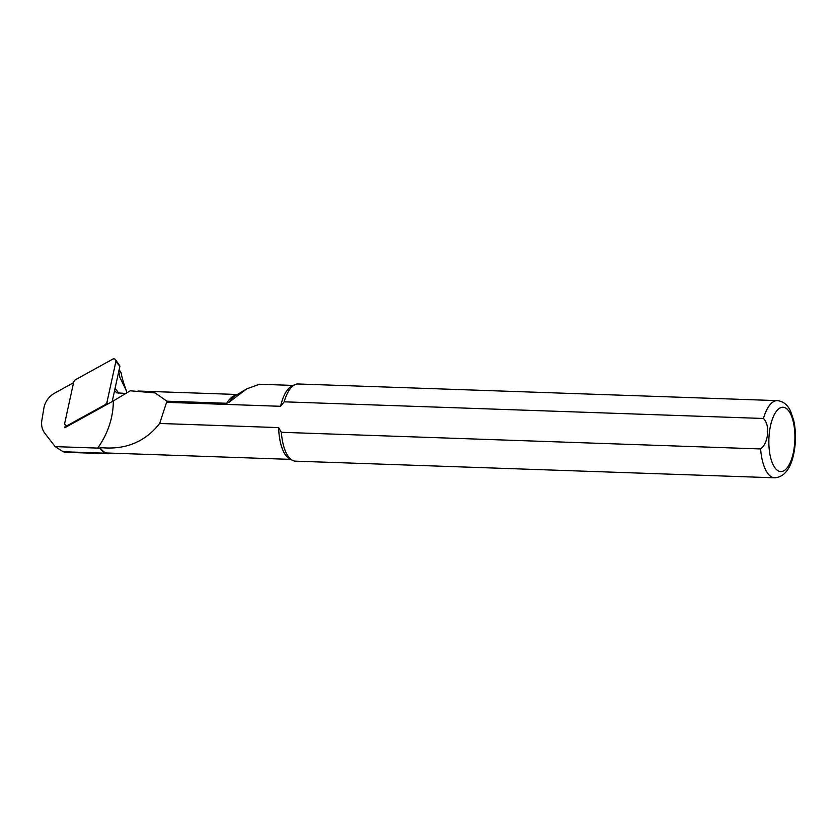 <?xml version="1.0" encoding="UTF-8"?>
<svg xmlns="http://www.w3.org/2000/svg" width="837" height="837" viewBox="0 0 837 837"><rect width="100%" height="100%" fill="white"/><g stroke="black" fill="none" stroke-linecap="round" stroke-linejoin="round"><path stroke-width="1.26" d="M65.401 424.997L64.794 427.749L113.351 400.933C113.225 417.715 108.015 433.44 97.72 448.098L55.158 446.623L44.811 433.242A19.063 16.573 131.1 0 1 41.85 420.32L43.89 408.142A19.063 16.573 131.1 0 1 54.646 393.149L73.551 382.708M229.338 402.053A52.166 21.071 -88 0 1 235.752 395.462L246.58 388.923L229.338 402.053L226.66 403.267L166.94 401.195L155.075 392.93L130.227 390.785L113.351 400.933M114.575 390.607L116.73 392.856L126.073 393.453M118.749 371.502L119.89 377.361L126.481 391.015L126.69 393.076M97.72 448.098L100.001 448.161A37.644 15.202 92 0 0 105.399 453.204A45.847 18.519 92 0 0 108.004 453.759A45.847 18.519 92 0 0 111.311 453.141M166.94 401.195L159.668 423.47C144.916 442.156 125.058 450.17 100.105 447.544L100.001 448.161M126.481 391.015C123.824 383.984 122.035 377.947 121.114 372.894L119.147 369.651M100.105 447.544A36.995 14.94 92 0 0 107.565 453.016L290.742 459.377M108.004 453.759L65.307 452.273L63.141 451.739L55.158 446.623M166.919 402.346L280.594 406.301L284.182 401.823L763.438 418.479C770.27 424.767 768.575 443.139 760.613 448.946L281.347 432.3A38.607 15.589 92 0 0 292.207 460.214A38.607 15.589 92 0 0 295.388 461.156L774.643 477.801C788.548 476.818 793.581 459.931 795.098 444.813C795.872 436.056 795.391 427.843 793.654 420.195L790.62 411.281C787.701 404.815 783.265 401.268 777.332 400.63A38.607 15.589 92 0 0 763.438 418.479M777.332 400.63L298.077 383.984A38.607 15.589 92 0 0 294.833 384.696L291.757 386.16A36.995 14.94 92 0 0 280.594 406.301M281.347 432.3L278.627 427.602A36.995 14.94 92 0 0 289.246 458.54L292.207 460.214M278.627 427.602L159.668 423.47M246.58 388.923L259.491 384.267M294.833 384.696A38.607 15.589 92 0 0 284.182 401.823M73.75 381.777L64.784 422.873A2.574 2.239 -48.9 0 0 68.017 425.186L105.483 404.491L106.895 402.607L115.872 361.511A2.574 2.239 -48.9 0 0 112.639 359.199L75.173 379.893L73.75 381.777M112.189 401.572L119.879 366.334A0.691 0.607 -48.9 0 0 119.796 365.853L115.558 359.722M226.66 403.267A51.475 20.789 -88 0 1 237.101 394.645M115.035 388.504A56.895 22.976 -88 0 1 118.655 393.202M121.114 372.894L118.885 370.216M794.575 444.426A32.172 12.994 92 0 0 778.075 409.408A32.172 12.994 92 0 0 772.969 464.43A32.172 12.994 92 0 0 794.575 444.426M760.613 448.946A38.607 15.589 92 0 0 774.643 477.801M63.141 451.739L105.399 453.204M115.872 361.511L119.879 366.334M106.895 402.607L108.172 403.79M68.017 425.186L68.655 425.625M106.017 404.982L105.483 404.491M138.021 391.036L237.363 394.489M259.491 384.246L293.306 385.428M67.619 426.2L65.83 425.301"/></g></svg>
